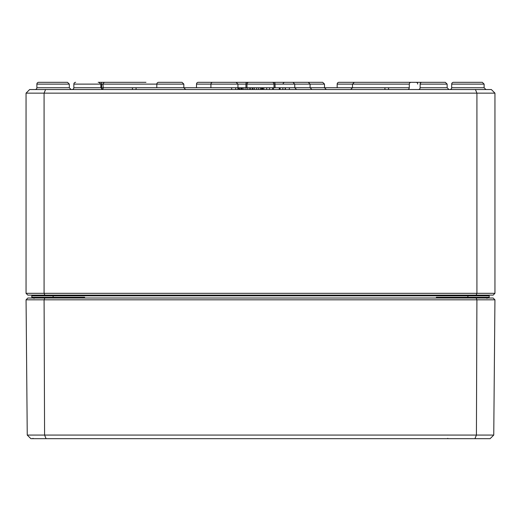 <?xml version="1.0" encoding="UTF-8"?>
<svg xmlns="http://www.w3.org/2000/svg" width="521" height="521" viewBox="0 0 521 521"><rect width="100%" height="100%" fill="white"/><g stroke="black" fill="none" stroke-linecap="round" stroke-linejoin="round"><path stroke-width="0.78" d="M53.103 295.127L53.103 295.843L31.827 295.843A0.723 0.723 0 0 0 31.104 295.127A0.723 0.723 0 0 1 31.827 295.843L31.827 297.296A0.723 0.723 0 0 0 32.549 298.012A0.723 0.723 0 0 1 31.827 297.296L32.549 298.012L31.827 297.296L32.009 298.012M32.113 297.869L31.846 297.458M82.683 298.012L84.662 297.296L78.945 298.012M53.103 298.012L53.103 297.296L31.827 297.296L31.833 298.012M442.055 298.012L436.337 297.296L438.324 298.012M488.998 298.012L489.173 297.296L488.451 298.012L489.173 297.296L489.167 298.012M489.16 297.393L488.451 298.012L489.173 297.296L436.337 297.296L436.337 298.012M488.451 298.012A0.723 0.723 0 0 0 489.173 297.296L489.173 295.843A0.723 0.723 0 0 1 489.896 295.127M494.95 293.323L26.05 293.323L27.854 295.127L493.146 295.127L494.95 293.323L494.95 93.142L491.342 89.534L475.419 89.534L476.917 93.142L494.95 93.142M482.309 82.318L484.113 84.115L484.12 87.736L451.674 87.736L451.687 84.115L484.113 84.115L482.309 82.318L453.491 82.318A1.804 1.804 0 0 0 451.687 84.115A1.804 1.804 0 0 1 453.491 82.318M67.509 82.318L69.313 84.115L69.326 87.736L36.88 87.736L36.887 84.115L69.313 84.115L67.509 82.318L38.691 82.318A1.804 1.804 0 0 0 36.887 84.115A1.804 1.804 0 0 1 38.691 82.318M41.38 82.318L64.825 82.318M475.419 89.534L29.658 89.534L26.05 93.142L476.917 93.142L476.917 293.323L476.168 295.127M45.581 89.534L44.083 93.142L44.083 293.323L44.832 295.127M26.05 293.323L26.05 93.142M337.152 87.73L337.165 84.115L409.304 84.115L409.291 87.736A1.804 1.804 0 0 1 407.487 89.534M409.304 84.115A1.804 1.804 0 0 1 411.108 82.318L434.514 82.318L411.108 82.318M102.123 89.443A1.804 1.635 90 0 0 103.243 87.736L73.845 87.736L73.858 84.115L156.821 84.115L156.808 87.73M185.652 89.534L183.848 87.736L183.835 84.115L156.821 84.115A1.804 1.804 0 0 1 158.625 82.318L182.031 82.318L158.625 82.318M196.482 87.73L196.495 84.115L210.927 84.115A1.804 1.804 0 0 1 212.724 82.318L272.203 82.318A1.804 1.804 0 0 1 274.007 84.115L324.505 84.115L324.518 87.73L326.322 89.534M274.02 87.73L274.007 84.115A1.804 1.804 0 0 0 272.203 82.318L248.797 82.318A1.804 1.804 0 0 0 246.993 84.115L210.927 84.115L210.914 87.73M248.797 82.318L246.72 82.318A1.804 0.768 -90 0 0 245.958 84.115L275.042 84.115A1.804 0.768 90 0 0 274.28 82.318M246.98 87.73L246.993 84.115M242.473 82.318L254.189 82.318L236.137 82.318L237.941 84.115L237.947 87.73L239.751 89.534M296.56 89.534L294.762 87.736L294.749 84.115L292.945 82.318L308.276 82.318L266.811 82.318M228.055 82.318L212.724 82.318M283.059 84.115A1.804 1.804 0 0 1 284.863 82.318M337.165 84.115A1.804 1.804 0 0 1 338.969 82.318L354.3 82.318L338.969 82.318M36.88 87.736A1.804 1.804 0 0 1 35.076 89.534A1.804 1.804 0 0 0 36.88 87.736M451.674 87.736A1.804 1.804 0 0 1 449.87 89.534A1.804 1.804 0 0 0 451.674 87.736M145.971 82.318L98.189 82.318M101.621 82.318L101.621 84.115L103.256 84.115A1.804 1.635 90 0 1 104.884 82.318L122.539 82.318M368.712 82.318L380.428 82.318M434.514 82.318L422.811 82.318M416.116 82.318L354.3 82.318L416.116 82.318A1.804 1.635 -90 0 1 417.744 84.115M73.845 87.736A1.804 1.804 0 0 1 72.048 89.534A1.804 1.804 0 0 0 73.845 87.736M73.858 84.115A1.804 1.804 0 0 1 75.662 82.318A1.804 1.804 0 0 0 73.858 84.115M420.128 84.115L447.142 84.115L445.338 82.318L421.932 82.318A1.804 1.804 0 0 0 420.128 84.115L420.115 87.736A1.804 1.804 0 0 1 418.311 89.534M196.495 84.115A1.804 1.804 0 0 1 198.299 82.318L221.705 82.318M299.295 82.318L322.701 82.318L299.295 82.318M262.03 89.534L262.03 87.73L263.027 87.73M262.825 89.534L262.825 87.73L266.973 87.73M289.357 89.534L289.357 87.73L388.549 87.73L388.549 89.534M384.941 87.73L384.941 89.534M132.451 89.534L132.451 87.73L231.643 87.73L231.643 89.534M136.059 87.73L136.059 89.534M266.674 89.534L266.674 87.73L273.499 87.73L273.499 89.534M273.499 87.73L279.315 87.73L279.315 89.534M272.535 87.73L272.535 89.534M252.444 89.534L252.444 87.73L261.399 87.73L261.399 89.534M260.24 87.73L260.24 89.534M256.566 87.73L256.566 89.534M253.024 87.73L253.024 89.534M241.868 89.534L241.868 87.73L250.816 87.73L250.816 89.534M249.663 87.73L249.663 89.534M245.984 87.73L245.984 89.534M242.447 87.73L242.447 89.534M279.738 89.534L279.738 87.73L285.391 87.73L285.391 89.534M285.195 87.73L285.195 89.534M280.116 87.73L280.116 89.534M250.718 87.73L252.802 87.73M239.966 89.534L239.966 87.73L235.726 87.73L235.726 89.534M239.966 87.73L241.125 87.73L241.125 89.534M26.063 299.816L494.937 299.816L493.146 298.012L27.854 298.012L26.063 299.816L27.248 435.074L30.882 438.682L490.118 438.682L493.752 435.074L27.248 435.074M474.911 438.682L476.422 435.074L476.91 299.816L476.168 298.012M46.089 438.682L44.578 435.074L44.09 299.816L44.832 298.012M494.937 299.816L493.752 435.074M467.897 295.127L467.897 295.843L53.103 295.843L53.103 297.296L84.662 297.296L84.662 298.012M467.897 298.012L467.897 295.843L489.173 295.843M409.291 87.736L388.549 87.736M132.451 87.736L103.243 87.736L102.943 84.115M235.726 87.736L231.643 87.736M262.03 87.736L261.399 87.736M245.958 84.115L245.945 87.736M241.868 87.736L241.125 87.736M289.357 87.736L285.391 87.736M279.738 87.736L279.315 87.736M275.055 87.736L275.042 84.115M101.621 84.115L101.615 89.176M445.338 82.318L447.142 84.115L447.155 87.736L420.115 87.736M263.867 87.73L263.867 89.534M269.604 87.73L269.604 89.534M258.364 87.73L258.364 89.534M254.463 87.73L254.463 89.534M247.781 87.73L247.781 89.534M243.887 87.73L243.887 89.534M282.851 87.73L282.851 89.534M237.882 87.73L237.882 89.534M31.84 297.393L32.217 297.94M34.712 297.296L33.989 298.012L34.712 297.296M449.506 297.296L448.789 298.012L449.506 297.296M354.3 82.318L352.496 84.115L352.483 87.73L350.679 89.534M183.835 84.115L182.031 82.318M308.276 82.318L310.073 84.115L310.086 87.73L311.89 89.534M69.326 87.736L71.13 89.534M484.12 87.736L485.924 89.534M99.068 82.318L100.872 84.115L100.885 87.736L102.689 89.534M447.155 87.736L448.952 89.534M324.505 84.115L322.701 82.318M34.041 298.377L33.683 298.012M33.005 438.324L32.647 438.682M486.959 298.377L487.317 298.012M447.8 438.324L447.441 438.682"/></g></svg>
